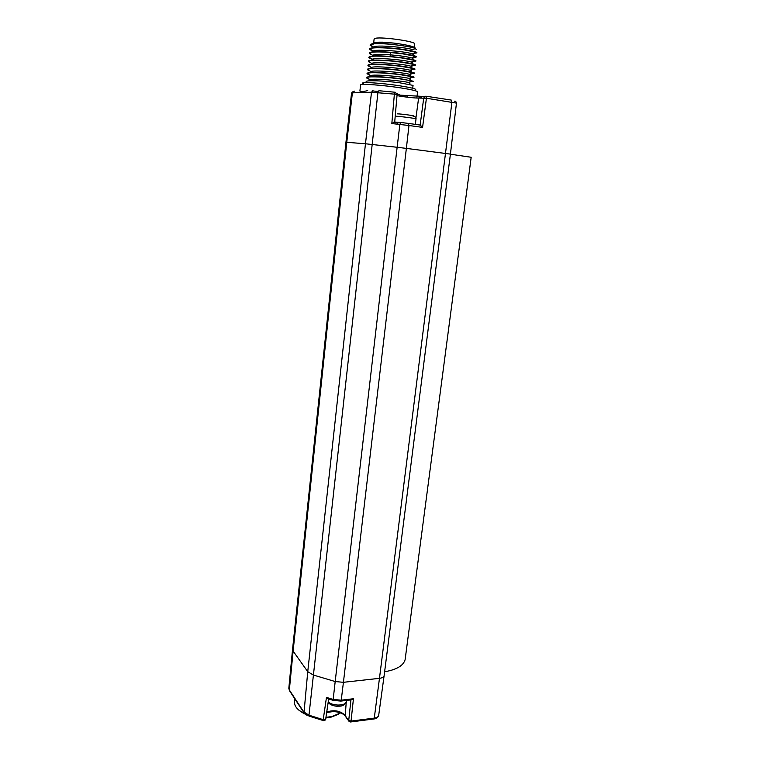 <?xml version="1.0" encoding="UTF-8"?>
<svg xmlns="http://www.w3.org/2000/svg" width="760" height="760" viewBox="0 0 760 760"><rect width="100%" height="100%" fill="white"/><g stroke="black" fill="none" stroke-linecap="round" stroke-linejoin="round"><path stroke-width="1.14" d="M450.404 154.204L471.181 157.273L405.118 659.68C403.351 665.703 396.52 669.721 384.617 671.755M333.383 711.531L327.322 712.414M297.892 703.503L295.459 699.808M340.623 712.908L331.863 716.547L325.954 717.355M304.836 713.764L302.689 712.7C296.656 709.251 293.959 705.442 294.614 701.252L294.842 698.867M424.479 96.558L420.451 96.634M359.917 90.905L360.591 85.044C358.701 83.353 382.574 85.025 401.147 87.96C411.245 89.566 416.717 90.829 417.563 91.741L417.544 91.941M397.014 93.718L400.339 95.162L420.651 96.292L418.617 98.059C414.856 98.182 401.907 96.691 397.014 95.579M363.346 83.657C357.874 81.51 381.501 82.888 400.539 85.927C411.549 87.704 416.594 88.996 415.653 89.803M372.124 90.915L378.185 91.438M359.879 90.934C360.05 91.865 362.662 91.77 367.726 90.639M397.271 122.949L393.442 122.303M415.938 117.933L418.617 98.059L426.426 98.239L425.78 96.178L423.728 97.964L420.156 125.048L422.57 127.385L408.975 125.505L406.362 148.39L450.414 154.109L456.456 103.17M349.096 721.439L344.916 715.103C339.948 710.638 333.887 709.631 326.733 712.063M340.641 701.109L351.88 699.779L353.438 698.744L351.044 721.088L348.735 720.394L350.93 699.894M323.494 720.632L323.219 719.663L325.707 719.045M309.263 716.176L308.969 715.198L323.219 719.663L326.467 697.404L328.216 698.848M372.97 90.449L371.516 92.216L394.373 94.135L395.314 92.264L397.1 94.563M394.544 121.837L391.827 123.557L394.373 94.135L397.1 94.544L394.715 121.875M394.041 121.97L400.624 122.502M397.252 122.901L393.556 122.227M351.88 699.779L351.338 699.846M413.05 85.386L399.513 82.764C384.313 80.778 364.762 79.914 366.206 81.795L366.12 82.602M367.498 69.835L367.887 69.264C370.11 67.868 387.628 68.761 400.919 70.566L412.965 72.675L414.476 73.302L410.97 73.691M410.315 75.126C411.521 75.031 411.312 74.765 409.688 74.337C403.512 72.513 373.293 69.711 370.794 71.639L367.887 69.264M409.801 79.173C411.055 79.097 410.846 78.84 409.174 78.422C402.923 76.674 372.96 73.891 370.376 75.715L367.479 73.34C369.759 72.019 387.21 72.951 400.434 74.718L412.433 76.76L413.991 77.377L410.562 77.71M409.298 83.21C410.599 83.153 410.381 82.916 408.642 82.498C402.296 80.826 372.647 78.061 369.959 79.781L367.061 77.415C369.436 76.171 386.802 77.13 399.959 78.869L411.891 80.845L413.516 81.444L410.144 81.728M369.578 79.468L366.615 77.966L367.061 77.415M367.061 73.91L367.479 73.34M411.407 73.463L413.687 73.416L412.851 72.732M414.485 73.216L414.504 73.064C413.772 72.39 409.25 71.478 400.947 70.328C385.795 68.248 366.253 67.526 367.517 69.578M412.243 65.398L414.713 65.293L413.839 64.581M415.445 65.065L415.463 64.894C414.741 64.144 410.219 63.184 401.897 61.997C386.764 59.859 367.203 59.233 368.401 61.408M369.673 61.873L369.132 62.139L371.06 63.004M411.815 69.436L414.2 69.359L413.345 68.656M414.96 69.141L414.979 68.989C414.257 68.267 409.735 67.326 401.423 66.168C386.279 64.059 366.728 63.384 367.954 65.493M369.255 65.959L368.724 66.224L370.566 67.032M412.347 58.862C413.373 58.7 413.183 58.396 411.796 57.95C407.835 56.8 400.786 55.784 390.659 54.882C380.712 54.14 374.651 54.283 372.495 55.299L369.559 52.896C372.087 51.756 379.088 51.633 390.564 52.525L402.838 53.874L415.112 56.268L416.394 56.943L412.613 57.532M413.098 63.973L411.834 62.938C412.908 62.795 412.718 62.491 411.274 62.054C405.346 60.002 374.252 57.133 372.067 59.394L373.293 59.803M411.331 67.013C412.442 66.88 412.252 66.595 410.751 66.158C404.748 64.182 373.93 61.332 371.64 63.479L368.724 61.094C370.766 59.546 388.464 60.363 401.869 62.235L414.038 64.486L415.435 65.132L411.796 65.626M410.818 71.07C411.977 70.956 411.777 70.68 410.219 70.252C404.13 68.353 373.616 65.531 371.212 67.564L368.305 65.179C370.443 63.707 388.046 64.562 401.394 66.405L413.506 68.581L414.95 69.217L411.378 69.663M415.919 60.98L415.948 60.8C415.226 60.021 410.704 59.023 402.382 57.817L390.117 56.477C376.694 55.451 369.597 55.727 368.837 57.304M370.082 57.77L369.531 58.045L371.555 58.976M368.818 57.589L369.141 57C371.108 55.375 388.882 56.154 402.353 58.064L414.57 60.372L415.919 61.037L412.195 61.579M373.702 55.746L372.447 55.328M369.265 53.485L369.559 52.896M367.935 65.759L368.305 65.179M368.381 61.674L368.724 61.094M373.378 43.225C374.015 42.427 377.112 42.075 382.66 42.17L394.05 43.101C382.736 42.446 374.984 42.816 370.785 44.232L374.195 43.767L370.158 45.277M369.721 49.096C368.609 46.74 388.208 47.215 403.341 49.447C411.673 50.692 416.204 51.737 416.908 52.592L416.888 52.791M415.34 52.297L416.262 53.057L413.478 53.247M373.065 46.854L370.756 45.724L371.327 45.438M370.167 44.983L370.785 44.232M370.918 49.552L370.348 49.837L372.562 50.901M413.07 57.304L415.739 57.142L414.837 56.401M416.404 56.886L416.423 56.705C415.71 55.879 411.188 54.862 402.857 53.637C387.724 51.442 368.134 50.91 369.284 53.209M370.5 53.666L369.949 53.95L372.058 54.938M412.651 61.351L415.226 61.218L414.342 60.496M416.195 49.466L415.283 48.488L412.851 49.713C407.208 47.414 375.221 44.498 373.35 47.091L370.405 44.678M412.851 54.777C413.839 54.596 413.659 54.283 412.319 53.837C406.581 51.613 374.898 48.716 372.923 51.195L369.987 48.792C371.783 47.016 389.728 47.709 403.313 49.685L415.644 52.145L416.879 52.829L413.012 53.485M394.05 43.101C408.082 45.001 415.188 46.759 415.378 48.374M374.11 51.68L372.846 51.252M369.712 49.381L369.987 48.792M373.255 47.177L374.519 47.614M415.283 48.488C410.751 46.274 384.247 42.902 374.195 43.767M414.647 44.042L414.675 43.795C415.055 41.41 383.144 36.812 375.791 38.218L374.101 39.074L373.683 42.95L378.869 42.18M410.998 77.491L413.174 77.463L412.357 76.798M414 77.282L414.019 77.14C413.288 76.494 408.766 75.611 400.463 74.48C385.32 72.438 365.788 71.668 367.08 73.653M368.429 74.129L367.935 74.376L369.569 75.059M410.571 81.519L412.651 81.51L411.863 80.864L408.642 82.498M413.526 81.339L399.988 78.631C384.835 76.618 365.313 75.791 366.643 77.719M368.011 78.195L367.526 78.441L369.084 79.069M338.266 714.352L330.819 717.25L325.869 717.962M306.603 715.046L298.984 710.258M397.242 122.711C395.124 122.265 396.197 122.236 400.463 122.626M450.414 154.118L384.161 675.355M425.913 96.197L451.269 100.073L451.934 102.115L379.468 678.328C382.118 677.977 383.658 677.122 384.104 675.773L384.104 675.744M422.57 127.385L426.426 98.239L456.465 103.113C456.019 101.498 455.382 100.861 454.546 101.194M378.727 715.075L378.67 715.483C378.242 716.861 376.77 717.734 374.272 718.114L379.468 678.328L343.425 682.309L406.362 148.39L397.138 147.279L399.855 124.393L400.786 122.484L408.358 123.405L408.975 125.505L391.827 123.557M345.23 716.1L346.19 702.611M353.438 698.744L341.24 700.188L343.425 682.309L335.188 681.549L397.138 147.279L365.465 143.773L307.743 671.669L313.281 675.003L335.188 681.549L333.165 699.447L326.467 697.404M373.663 718.998L374.272 718.114L351.044 721.088L350.455 721.981M303.99 712.794L307.743 671.669L293.113 651.092L346.769 142.3L365.465 143.773L371.516 92.216L352.383 92.853L346.769 142.3L345.952 142.291L292.591 649.011M395.219 92.254L378.888 90.715L377.929 92.578L308.969 715.198L303.705 711.825L289.351 689.985L293.113 651.092L292.591 649.04M289.626 690.916L288.866 687.876L292.543 649.524M354.369 91.133L351.557 93.052L345.952 142.272M420.156 125.048L408.433 123.414M341.24 700.188L333.165 699.447L333.288 700.406L340.879 701.081L341.24 700.188M333.45 700.454L327.798 698.725M395.219 116.185C400.026 116.308 416.052 118.408 416.005 118.902L415.995 118.949M397.413 113.857C401.726 113.867 418.152 116.213 412.937 116.08M346.655 700.9L346.598 701.433C346.028 706.049 332.291 706.315 328.244 701.755M390.564 52.525L390.117 56.477M399.865 124.345L398.316 124.231M384.104 675.773L378.67 715.483C377.938 717.554 376.352 718.713 373.901 718.969L350.683 721.952L348.878 721.154L345.059 715.853C342.589 713.089 338.295 711.645 332.158 711.54M326.638 712.7L328.842 711.968M417.563 91.741L416.888 97.812M297.188 702.43L303.829 712.547L309.101 716.129L323.332 720.584C324.482 720.793 325.27 720.318 325.688 719.159L328.652 698.991M295.858 700.406L289.474 690.688L288.819 688.284M351.576 92.977L352.811 91.789M415.349 124.383L416.005 118.902C416.28 117.648 415.549 116.812 413.791 116.403M346.721 700.387L346.598 701.433C343.349 707.237 340.185 705.945 336.699 706.23C332.918 705.869 330.068 704.625 328.139 702.477M412.709 88.255L413.06 85.263M412.965 72.675L409.688 74.337M409.174 78.422L412.433 76.76M368.334 70.309L368.847 70.043M414.038 64.486L410.751 66.158M369.141 57L372.067 59.394M414.57 60.372L411.274 62.054M410.219 70.252L413.506 68.581M412.319 53.837L415.644 52.145M411.796 57.95L415.112 56.268M414.675 43.795L414.276 47.196M420.308 96.434L421.467 98.002M330.819 717.25L331.863 716.547M303.696 713.668L302.689 712.7M397.546 124.155L397.233 122.797L400.416 122.683M406.999 97.147L407.198 95.285"/></g></svg>
